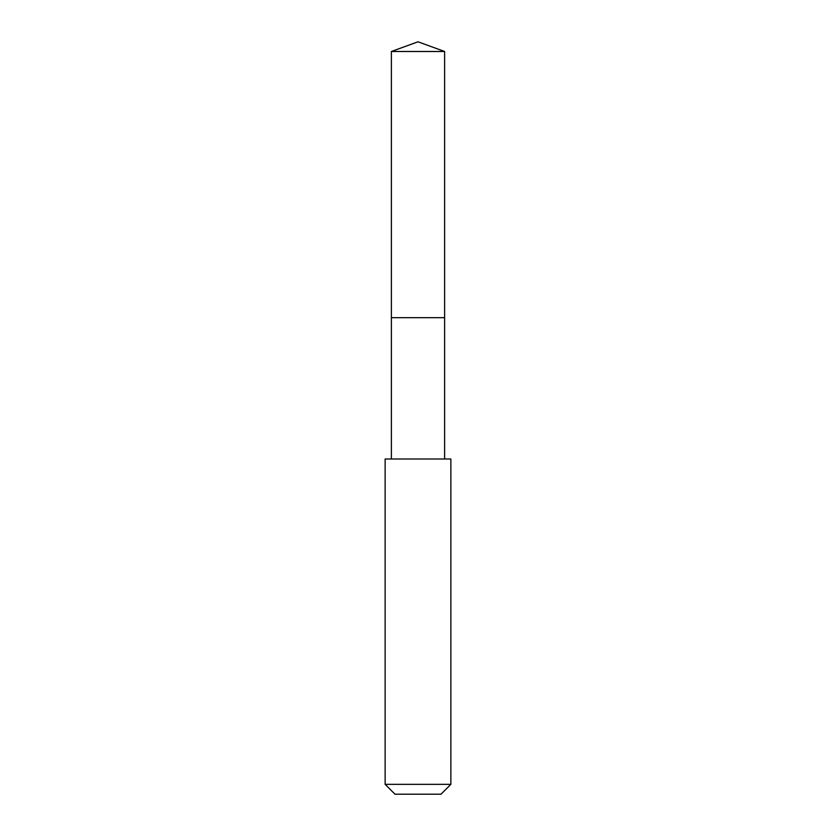 <?xml version="1.0" encoding="UTF-8"?>
<svg xmlns="http://www.w3.org/2000/svg" width="836" height="836" viewBox="0 0 836 836"><rect width="100%" height="100%" fill="white"/><g stroke="black" fill="none" stroke-linecap="round" stroke-linejoin="round"><path stroke-width="1.25" d="M444.616 458.995L444.616 51.487L391.384 51.487L391.384 317.68L444.616 317.68L391.384 317.68L391.384 51.487L418 41.8L391.384 51.487M418 458.995L385.135 458.995L385.135 784.346L450.865 784.346L450.865 458.995L418 458.995M385.135 784.346L395 794.2L441 794.2L450.865 784.346M418 41.8L444.616 51.487M391.384 458.995L391.384 317.68"/></g></svg>
